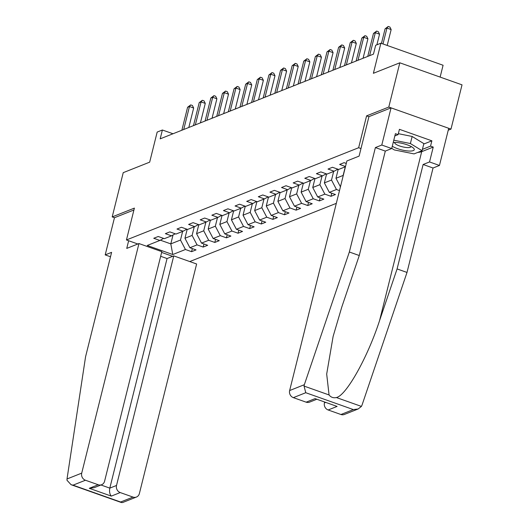 <?xml version="1.0" encoding="UTF-8"?>
<svg xmlns="http://www.w3.org/2000/svg" width="529" height="529" viewBox="0 0 529 529"><rect width="100%" height="100%" fill="white"/><g stroke="black" fill="none" stroke-linecap="round" stroke-linejoin="round"><path stroke-width="0.79" d="M440.135 77.089L443.084 65.252L380.887 43.213L375.669 45.282L373.467 54.137L160.181 138.849L162.383 130.002L157.173 132.071L149.667 162.158L123.231 172.659L112.201 216.916L114.469 217.717L133.923 209.993M448.248 130.187L450.986 129.096L462.022 84.845L399.818 62.806L388.789 107.056L366.59 115.871L358.649 147.73L360.983 148.556M189.766 261.557L336.318 203.348M450.986 129.096L388.789 107.056M358.649 147.73L126.451 239.961L137.844 244.001M172.639 256.327L161.629 252.426M345.444 166.747L338.62 169.459L332.483 167.283L328.02 169.062L334.156 171.231L327.001 174.074L320.865 171.899L316.402 173.671L322.538 175.846L315.383 178.69L309.247 176.514L304.783 178.286L310.92 180.462L303.772 183.298L297.635 181.13L293.165 182.902L299.302 185.077L292.153 187.914L286.017 185.739L281.547 187.517L287.683 189.693L280.535 192.53L274.399 190.354L269.929 192.133L276.065 194.302L268.917 197.145L262.781 194.97L258.311 196.742L264.447 198.917L257.299 201.761L251.163 199.585L246.693 201.357L252.829 203.533L245.681 206.376L239.544 204.201L235.074 205.973L241.211 208.148L234.063 210.985L227.926 208.816L223.456 210.588L229.593 212.764L222.444 215.601L216.308 213.425L211.845 215.204L217.974 217.379L210.826 220.216L204.69 218.041L200.227 219.819L206.363 221.988L199.208 224.832L193.072 222.656L188.608 224.428L194.745 226.604L187.59 229.447L181.46 227.272L176.99 229.044L183.127 231.219L175.978 234.063L169.842 231.887L165.372 233.659L171.508 235.835L164.36 238.672L158.224 236.503L153.754 238.275L159.89 240.45L147.227 245.476L172.785 254.535L185.441 249.503L191.577 251.678L196.047 249.906L189.911 247.731L197.059 244.887L203.196 247.063L207.666 245.291L201.529 243.115L208.677 240.278L214.814 242.447L219.284 240.675L213.147 238.5L220.295 235.663L226.432 237.838L230.902 236.06L224.765 233.884L231.914 231.047L238.05 233.223L242.52 231.444L236.384 229.269L243.532 226.432L249.668 228.607L254.138 226.829L248.002 224.66L255.15 221.816L261.286 223.992L265.75 222.22L259.613 220.044L266.768 217.201L272.904 219.376L277.368 217.604L271.232 215.429L278.386 212.592L284.516 214.761L288.986 212.989L282.85 210.813L289.998 207.976L296.134 210.152L300.604 208.373L294.468 206.198L301.616 203.361L307.752 205.536L312.222 203.758L306.086 201.582L313.234 198.745L319.371 200.921L323.841 199.142L317.704 196.973L324.852 194.13L330.989 196.305L335.459 194.533L329.322 192.358L336.47 189.514L339.499 190.592M346.27 163.435L344.101 162.667L339.631 164.446L345.497 166.523M337.852 169.187L334.156 171.231M345.278 166.814L343.129 175.436L335.981 178.28L338.216 169.313M326.234 173.803L322.538 175.846M340.445 186.797L335.981 178.28M333.66 171.429L331.511 180.052L324.363 182.895L326.598 173.929M314.616 178.412L310.92 180.462M336.47 189.514L331.511 180.052M329.322 192.358L324.363 182.895M322.042 176.045L319.893 184.667L312.745 187.511L314.98 178.544M302.998 183.027L299.302 185.077M324.852 194.13L319.893 184.667M317.704 196.973L312.745 187.511M310.43 180.653L308.275 189.283L301.127 192.12L303.362 183.16M291.38 187.643L287.683 189.693M313.234 198.745L308.275 189.283M306.086 201.582L301.127 192.12M298.812 185.269L296.657 193.898L289.508 196.735L291.743 187.775M279.768 192.258L276.065 194.302M301.616 203.361L296.657 193.898M294.468 206.198L289.508 196.735M287.194 189.885L285.038 198.514L277.89 201.351L280.125 192.384M268.15 196.874L264.447 198.917M289.998 207.976L285.038 198.514M282.85 210.813L277.89 201.351M275.576 194.5L273.427 203.123L266.272 205.966L268.507 197M256.532 201.489L252.829 203.533M278.386 212.592L273.427 203.123M271.232 215.429L266.272 205.966M263.958 199.116L261.809 207.738L254.654 210.582L256.896 201.615M244.914 206.098L241.211 208.148M266.768 217.201L261.809 207.738M259.613 220.044L254.654 210.582M252.34 203.731L250.191 212.354L243.042 215.197L245.277 206.231M233.296 210.714L229.593 212.764M255.15 221.816L250.191 212.354M248.002 224.66L243.042 215.197M240.721 208.34L238.572 216.969L231.424 219.806L233.659 210.846M221.677 215.329L217.974 217.379M243.532 226.432L238.572 216.969M236.384 229.269L231.424 219.806M229.103 212.956L226.954 221.585L219.806 224.422L222.041 215.455M210.059 219.945L206.363 221.988M231.914 231.047L226.954 221.585M224.765 233.884L219.806 224.422M217.485 217.571L215.336 226.2L208.188 229.037L210.423 220.071M198.441 224.561L194.745 226.604M220.295 235.663L215.336 226.2M213.147 238.5L208.188 229.037M205.867 222.187L203.718 230.809L196.57 233.653L198.805 224.686M186.823 229.176L183.127 231.219M208.677 240.278L203.718 230.809M201.529 243.115L196.57 233.653M194.249 226.802L192.1 235.425L184.952 238.268L187.187 229.302M175.205 233.785L171.508 235.835M197.059 244.887L192.1 235.425M189.911 247.731L184.952 238.268M182.637 231.418L180.482 240.04L170.801 243.889L173.016 235.002M163.587 238.4L159.89 240.45M185.441 249.503L180.482 240.04M172.785 254.535L170.801 243.889L160.366 240.186M380.887 43.213L373.381 73.306L399.818 62.806M126.451 239.961L134.392 208.102L112.201 216.916M172.996 133.758L162.383 130.002M191.577 251.678L192.351 248.59M203.196 247.063L203.969 243.981M214.814 242.447L215.581 239.366M226.432 237.838L227.199 234.75M238.05 233.223L238.817 230.135M249.668 228.607L250.435 225.519M261.286 223.992L262.053 220.904M272.904 219.376L273.672 216.295M284.516 214.761L285.29 211.679M296.134 210.152L296.908 207.064M307.752 205.536L308.526 202.448M319.371 200.921L320.144 197.833M330.989 196.305L331.756 193.217M366.59 115.871L368.925 116.697M188.807 127.482L193.654 108.015L189.455 106.527L183.728 129.499M187.59 107.268L190.731 104.894L189.455 106.527L187.59 107.268L181.864 130.233M190.731 104.894L192.411 105.489L193.654 108.015M392.287 146.209A12.293 3.234 -166 0 0 409.386 151.049A12.293 3.234 -166 0 0 413.222 147.869A12.293 3.234 -166 0 0 395.302 142.42A12.293 3.234 -166 0 0 393.219 142.48M394.786 142.413A8.418 2.215 -166 0 0 394.7 142.605A8.418 2.215 -166 0 0 398.919 145.72A8.418 2.215 -166 0 0 407.687 147.591A8.418 2.215 -166 0 0 411.026 146.672A8.418 2.215 -166 0 0 411.04 146.467M398.337 133.678L412.151 136.462L423.848 143.624L422.082 150.705L414.042 153.899L394.303 149.925L391.751 148.365M393.788 140.198L410.385 143.538L422.082 150.705M412.151 136.462L410.385 143.538M138.962 243.552L81.717 473.131A5.674 5.138 68.3 0 0 85.44 480.233L98.215 484.756A5.674 5.138 68.3 0 0 101.634 484.723A5.674 5.138 68.3 0 0 104.583 481.238L161.821 251.659L138.962 243.552L126.748 248.405L128.653 240.741M85.44 480.233L73.035 485.159L71.058 484.696L66.978 480.246L67.018 478.97L85.566 356.777L111.606 252.346L105.198 254.892L110.501 256.77M105.198 254.892L114.469 217.717M120.235 492.565L133.01 497.088A5.674 5.138 68.3 0 0 136.429 497.048A5.674 5.138 68.3 0 0 139.378 493.564L196.623 263.991L173.757 255.884L116.519 485.463A5.674 5.138 68.3 0 0 120.235 492.565L111.302 496.109C109.688 494.159 109.192 491.501 109.814 488.128L167.058 258.549L160.671 256.287M167.058 258.549L173.757 255.884M101.634 484.723L94.083 487.718L89.275 488.307L98.215 484.756M136.429 497.048L122.642 502.53L121.452 502.55L120.612 502.014L133.01 497.088M304.34 384.709L304.043 386.084L305.762 392.716L293.364 397.643A5.674 5.138 -111.7 0 1 289.641 390.547L304.34 384.709L349.345 252.009L375.385 147.578L381.786 145.032L391.057 107.856L368.938 116.645L359.098 156.115L346.885 160.968L289.641 390.547M423.742 144.047L431.876 140.82L399.428 129.321L398.106 134.63L395.414 133.678L391.705 148.543L385.304 151.089L359.264 255.527L341.78 307.078L333.118 336.431L326.684 374.049L329.064 394.951C330.936 397.325 333.376 398.192 336.384 397.544C346.204 395.632 367.708 357.293 379.604 320.481L397.087 268.93L423.127 164.493L429.535 161.947L433.238 147.082L421.699 151.664A21.272 5.601 14 0 1 417.844 152.392M359.264 255.527L349.345 252.009M391.705 148.543L381.786 145.032M385.304 151.089L375.385 147.578M340.941 414.505L353.339 409.578L358.14 408.99L344.353 414.465A5.674 5.138 -111.7 0 1 340.941 414.505L328.159 409.975A5.674 5.138 -111.7 0 1 324.442 402.88L325.368 402.509M324.601 402.238L324.442 402.88M431.876 140.82L430.546 146.13L433.238 147.082M358.14 408.99L361.413 406.411L362.008 405.141L407.006 272.442L433.046 168.01L439.447 165.465L429.535 161.947M439.447 165.465L448.718 128.296L391.057 107.856M433.046 168.01L423.127 164.493M407.006 272.442L397.087 268.93M316.514 399.369L309.558 402.133A5.674 5.138 -111.7 0 1 306.139 402.172L293.364 397.643M398.106 134.63L394.852 135.92M422.42 149.357L430.546 146.13M306.139 402.172L315.072 398.621L337.099 406.424L328.159 409.975M200.418 122.867L205.272 103.4L201.073 101.912L195.346 124.884M199.208 102.652L202.349 100.279L201.073 101.912L199.208 102.652L193.482 125.624M202.349 100.279L204.029 100.874L205.272 103.4M212.036 118.251L216.89 98.791L212.691 97.296L206.965 120.268M210.826 98.037L213.967 95.663L212.691 97.296L210.826 98.037L205.1 121.009M213.967 95.663L215.647 96.265L216.89 98.791M223.655 113.636L228.508 94.175L224.309 92.687L218.576 115.653M222.444 93.421L225.585 91.054L224.309 92.687L222.444 93.421L216.718 116.393M225.585 91.054L227.265 91.649L228.508 94.175M235.273 109.02L240.126 89.56L235.921 88.072L230.194 111.037M234.063 88.812L237.197 86.439L235.921 88.072L234.063 88.812L228.336 111.778M237.197 86.439L238.883 87.034L240.126 89.56M246.891 104.405L251.744 84.944L247.539 83.456L241.813 106.422M245.681 84.197L248.815 81.823L247.539 83.456L245.681 84.197L239.954 107.162M248.815 81.823L250.501 82.418L251.744 84.944M258.509 99.796L263.363 80.329L259.157 78.841L253.431 101.813M257.299 79.581L260.433 77.208L259.157 78.841L257.299 79.581L251.573 102.547M260.433 77.208L262.113 77.803L263.363 80.329M270.127 95.18L274.981 75.713L270.775 74.225L265.049 97.197M268.917 74.966L272.051 72.592L270.775 74.225L268.917 74.966L263.191 97.938M272.051 72.592L273.731 73.187L274.981 75.713M281.745 90.565L286.599 71.104L282.393 69.61L276.667 92.582M280.535 70.35L283.67 67.977L282.393 69.61L280.535 70.35L274.802 93.322M283.67 67.977L285.349 68.578L286.599 71.104M293.364 85.949L298.217 66.489L294.012 65.001L288.285 87.966M292.147 65.735L295.288 63.368L294.012 65.001L292.147 65.735L286.42 88.707M295.288 63.368L296.967 63.963L298.217 66.489M304.982 81.334L309.829 61.873L305.63 60.385L299.903 83.351M303.765 61.126L306.906 58.752L305.63 60.385L303.765 61.126L298.039 84.091M306.906 58.752L308.586 59.347L309.829 61.873M316.6 76.718L321.447 57.258L317.248 55.77L311.521 78.735M315.383 56.51L318.524 54.137L317.248 55.77L315.383 56.51L309.657 79.476M318.524 54.137L320.204 54.732L321.447 57.258M328.211 72.109L333.065 52.642L328.866 51.154L323.14 74.126M327.001 51.895L330.142 49.521L328.866 51.154L327.001 51.895L321.275 74.86M330.142 49.521L331.822 50.116L333.065 52.642M339.83 67.494L344.683 48.027L340.484 46.539L334.758 69.511M338.62 47.279L341.76 44.905L340.484 46.539L338.62 47.279L332.893 70.251M341.76 44.905L343.44 45.501L344.683 48.027M351.448 62.878L356.301 43.418L352.102 41.923L346.369 64.895M350.238 42.664L353.372 40.29L352.102 41.923L350.238 42.664L344.511 65.636M353.372 40.29L355.058 40.892L356.301 43.418M363.066 58.263L367.919 38.802L363.714 37.314L357.988 60.28M361.856 38.048L364.99 35.681L363.714 37.314L361.856 38.048L356.129 61.02M364.99 35.681L366.676 36.276L367.919 38.802M376.893 44.8L379.538 34.187L375.332 32.699L369.606 55.664M373.474 33.439L376.608 31.066L375.332 32.699L373.474 33.439L367.748 56.405M376.608 31.066L378.295 31.661L379.538 34.187M387.195 45.448L391.156 29.571L386.95 28.083L382.996 43.96M385.092 28.824L388.226 26.45L386.95 28.083L385.092 28.824L381.449 43.411M388.226 26.45L389.906 27.045L391.156 29.571M73.035 485.159L120.612 502.014M111.302 496.109L89.275 488.307M67.018 478.97L81.717 473.131M100.96 484.987L109.814 488.128L116.519 485.463M304.043 386.084L329.064 394.951M336.384 397.544L361.413 406.411M353.339 409.578L305.762 392.716M315.072 398.621L337.099 406.424M421.699 151.664L379.604 320.481M71.058 484.696L121.452 502.55"/></g></svg>
